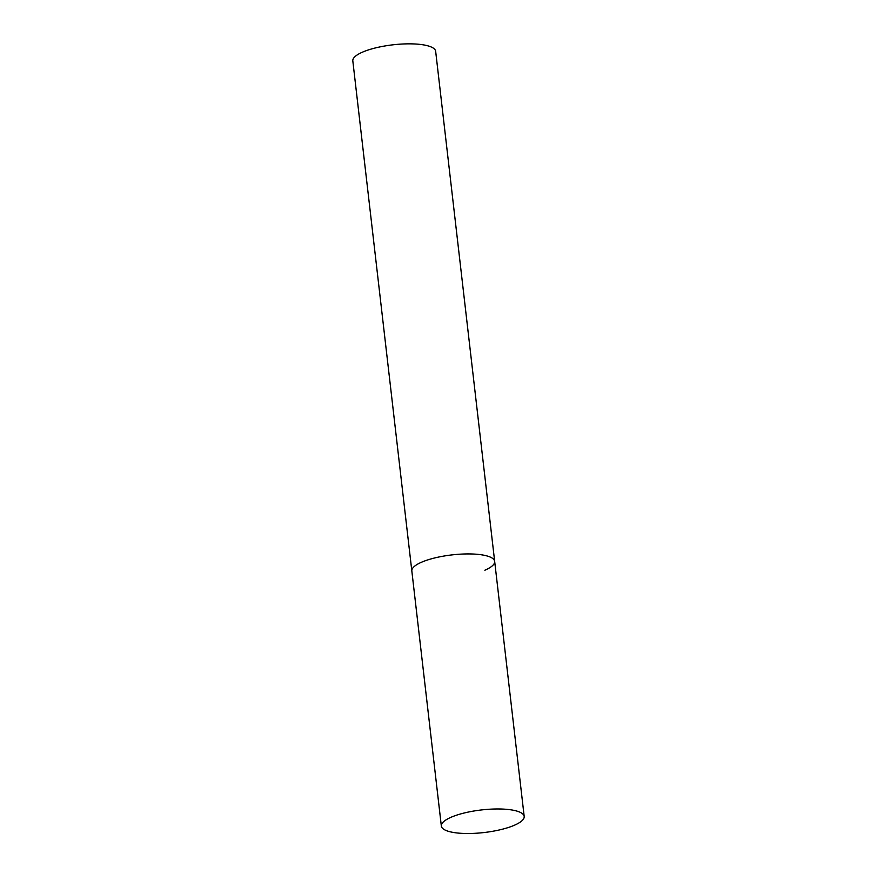 <?xml version="1.0" encoding="UTF-8"?>
<svg xmlns="http://www.w3.org/2000/svg" width="877" height="877" viewBox="0 0 877 877"><rect width="100%" height="100%" fill="white"/><g stroke="black" fill="none" stroke-linecap="round" stroke-linejoin="round"><path stroke-width="1.32" d="M480.081 554.604A41.701 11.368 173.4 0 0 435.266 557.816A41.701 11.368 173.4 0 0 411.839 570.993A41.701 11.368 -6.6 0 1 421.673 562.168A41.701 11.368 -6.6 0 1 466.926 553.935A41.701 11.368 -6.6 0 1 494.672 561.401A41.701 11.368 173.4 0 0 480.081 554.604M509.592 809.646A41.701 11.368 173.4 0 0 464.777 812.858A41.701 11.368 173.4 0 0 441.339 826.024A41.701 11.368 173.4 0 0 455.93 832.832A41.701 11.368 173.4 0 0 500.756 829.62A41.701 11.368 173.4 0 0 524.183 816.443A41.701 11.368 173.4 0 0 509.592 809.646M441.339 826.024L352.817 60.908A41.701 11.368 -6.6 0 1 362.65 52.083A41.701 11.368 -6.6 0 1 407.915 43.85A41.701 11.368 -6.6 0 1 435.661 51.326L494.672 561.401A41.701 11.368 -6.6 0 1 484.838 570.225M494.672 561.401L524.183 816.443"/></g></svg>

